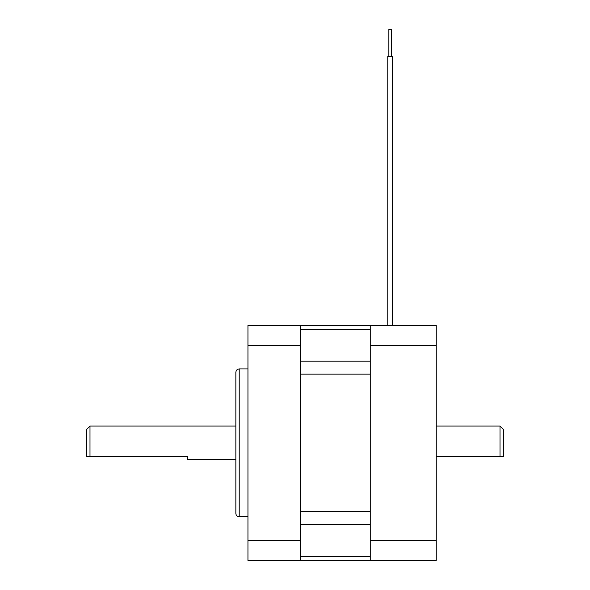 <?xml version="1.0" encoding="UTF-8"?>
<svg xmlns="http://www.w3.org/2000/svg" width="590" height="590" viewBox="0 0 590 590"><rect width="100%" height="100%" fill="white"/><g stroke="black" fill="none" stroke-linecap="round" stroke-linejoin="round"><path stroke-width="0.89" d="M235.853 372.297L235.853 513.448C236.052 515.49 237.173 516.611 239.208 516.811L239.208 368.934C237.173 369.134 236.052 370.255 235.853 372.297M247.948 540.337L247.948 560.5L300.376 560.5L300.376 540.337L247.948 540.337L247.948 345.408L300.376 345.408L300.376 325.245L247.948 325.245L247.948 345.408M300.376 345.408L300.376 540.337M86.634 456.313L89.997 456.313L89.997 426.069L86.634 429.432L86.634 456.313M89.997 456.313L187.458 456.313L187.458 459.676L235.853 459.676M436.15 345.408L436.15 325.245L370.284 325.245L370.284 345.408L436.15 345.408L436.15 540.337L370.284 540.337L370.284 345.408M370.284 540.337L370.284 560.5L436.15 560.5L436.15 540.337M388.788 56.389L388.788 29.5L391.472 29.5L391.472 56.389M387.777 325.245L387.777 56.389L392.483 56.389L392.483 325.245M500.003 456.313L503.366 456.313L503.366 429.432L500.003 426.069L500.003 456.313L436.15 456.313M300.376 511.619L300.376 374.126L370.284 374.126L370.284 511.619L300.376 511.619M370.284 325.245L300.376 325.245M300.376 560.5L370.284 560.5M300.376 329.427L370.284 329.427M300.376 361.161L370.284 361.161M300.376 524.584L370.284 524.584M300.376 556.318L370.284 556.318M247.948 368.934L239.208 368.934M247.948 516.811L239.208 516.811M235.853 426.069L89.997 426.069M436.15 426.069L500.003 426.069"/></g></svg>
